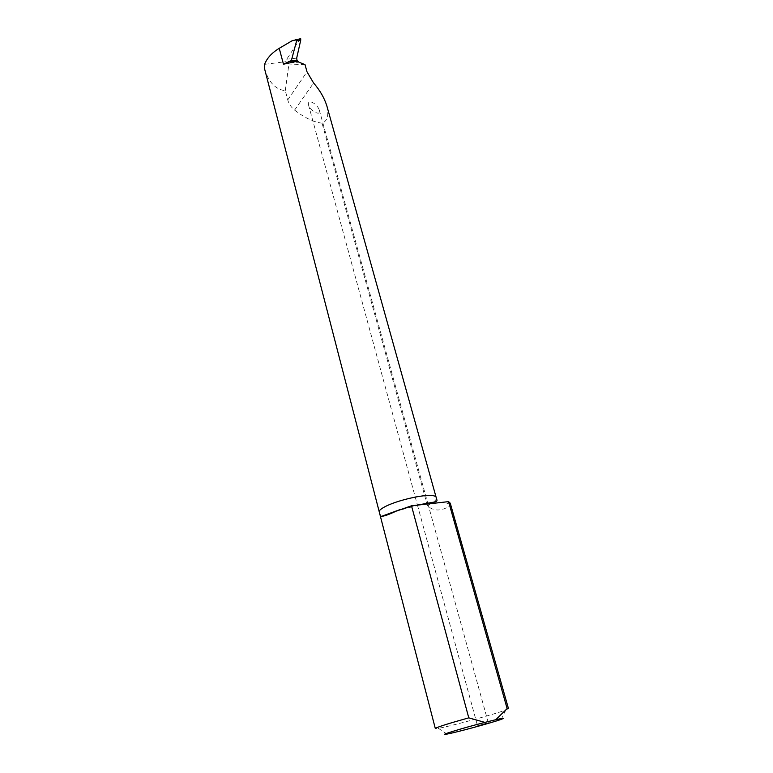<?xml version="1.0" encoding="UTF-8"?>
<svg xmlns="http://www.w3.org/2000/svg" width="773" height="773" viewBox="0 0 773 773"><rect width="100%" height="100%" fill="white"/><g stroke="black" fill="none" stroke-linecap="round" stroke-linejoin="round"><path stroke-width="0.58" stroke-dasharray="3.87 2.9" d="M326.853 105.911C329.008 115.303 327.404 121.071 322.07 123.207L427.421 505.61C436.359 514.586 448.862 507.32 449.925 505.03L450.263 503.213M305.026 64.652L288.918 64.014L287.372 63.289L298.938 62.178M264.55 68.681C268.25 81.165 274.463 88.383 283.179 90.344L285.285 90.586L287.749 99.901C288.773 103.756 291.054 107.157 294.581 110.095C304.533 117.776 313.703 122.144 322.07 123.207M285.285 90.586L288.918 64.014M264.588 64.343L285.952 61.656L287.372 63.289M508.479 708.638L505.832 709.972C495.193 714.126 449.693 726.494 438.32 728.311L435.315 728.514M319.065 112.307C319.326 115.167 309.712 110.442 308.533 104.983C307.963 102.664 308.804 101.64 311.055 101.93C314.891 103.302 317.626 105.949 319.249 109.843L319.065 112.307M292.107 40.756L299.847 39.326L286.715 59.221L285.952 61.656M299.847 39.326L300.368 38.737M436.281 497.851C436.581 499.049 435.566 500.508 433.228 502.237M431.566 503.349L427.421 505.61M287.749 99.901L307.007 71.831M449.925 505.03C449.026 503.484 446.108 502.624 441.17 502.46M419.159 504.933L396.076 511.195M294.581 110.095L313.596 83.001M296.677 58.149L286.715 59.221M501.252 719.334L505.832 709.972M446.997 734.079L438.32 728.311M400.008 509.61L416.289 505.262M308.533 104.983L417.41 505.011M417.449 505.127L477.588 726.06M319.249 109.843L427.711 503.068M427.904 503.774L488.401 723.122"/><path stroke-width="1.16" d="M288.59 61.627L297.045 60.497L298.938 62.178L305.026 64.652L307.007 71.831L313.596 83.001C319.906 90.267 324.331 97.9 326.853 105.911L436.281 497.851C436.107 490.324 385.727 501.899 379.05 511.088L264.55 68.681L264.588 64.343C266.927 58.207 271.806 52.864 279.227 48.322L292.107 40.756L300.687 38.679L300.736 40.119L296.59 40.882L291.373 60.536L283.469 64.198L279.227 48.322M448.582 501.629L507.136 708.599L508.479 708.638L450.263 503.213L448.582 501.629L411.497 505.793L396.076 511.195C388.848 514.567 384.036 516.277 381.62 516.306C380.731 516.354 380.007 515.156 379.456 512.702L379.05 511.088M379.514 512.914L435.315 728.514C436.735 727.229 447.886 723.673 468.776 717.846L411.497 505.793M486.072 723.596L477.588 726.06L486.072 723.596M495.793 719.711L484.884 722.397C461.607 728.34 436.156 736.225 446.997 734.079C455.935 732.504 492.816 722.484 501.252 719.334C505.213 717.866 503.387 717.991 495.793 719.711L507.136 708.599M468.776 717.846L484.884 722.397M295.354 60.487L291.373 60.536M297.045 60.497L296.677 58.149L300.736 40.119M296.59 40.882L295.334 39.665M297.479 61.251L283.469 64.198M433.228 502.237L431.566 503.349M381.62 516.306L400.008 509.61M416.289 505.262L434.928 501.928C436.784 501.571 437.383 500.73 436.716 499.397L436.281 497.851M427.711 503.068L427.904 503.774"/></g></svg>

